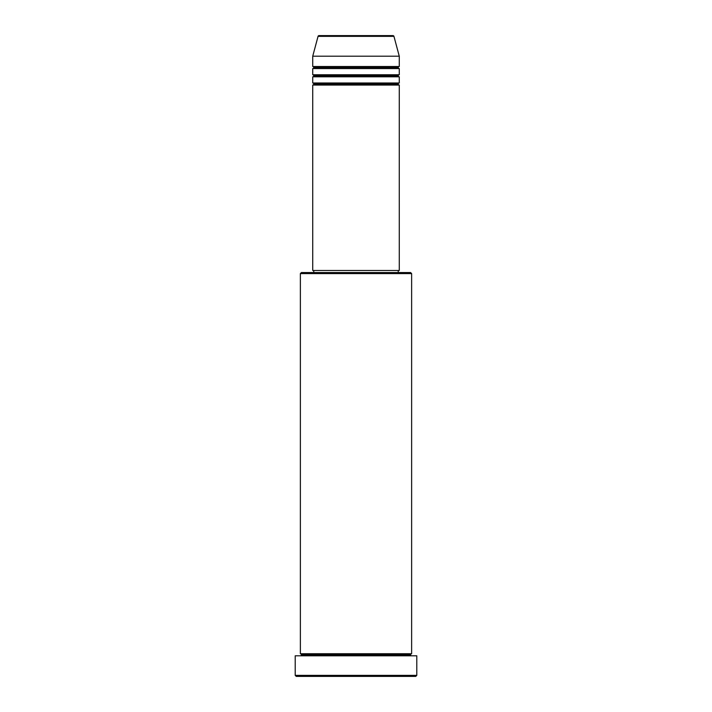 <?xml version="1.0" encoding="UTF-8"?>
<svg xmlns="http://www.w3.org/2000/svg" width="712" height="712" viewBox="0 0 712 712"><rect width="100%" height="100%" fill="white"/><g stroke="black" fill="none" stroke-linecap="round" stroke-linejoin="round"><path stroke-width="0.53" stroke-dasharray="3.56 2.67" d="M312.728 85.048L399.272 85.048L312.728 85.048M398.239 84.025L313.761 84.025L398.239 84.025M399.272 82.993L312.728 82.993L399.272 82.993M312.728 76.807L399.272 76.807L312.728 76.807M398.239 75.775L313.761 75.775L398.239 75.775M399.272 74.751L312.728 74.751L399.272 74.751M312.728 68.566L399.272 68.566L312.728 68.566M398.239 67.533L313.761 67.533L398.239 67.533M399.272 66.51L312.728 66.51L399.272 66.51M300.366 655.797L416.787 655.797L300.366 655.797M410.602 654.764L301.398 654.764L410.602 654.764M411.634 653.732L300.366 653.732L411.634 653.732M313.761 272.554L410.602 272.554L313.761 272.554M398.239 270.489L313.761 270.489L398.239 270.489M312.728 56.203L399.272 56.203L312.728 56.203M318.05 36.365L393.95 36.365L318.05 36.365M296.245 676.4L415.755 676.4L296.245 676.4M416.787 675.368L295.213 675.368L416.787 675.368M300.366 273.586L411.634 273.586L300.366 273.586M312.728 270.489L399.272 270.489L312.728 270.489M313.761 270.489L398.035 270.489L313.761 270.489"/><path stroke-width="1.07" d="M392.962 35.6L319.038 35.6A1.032 1.032 0 0 0 318.05 36.365L393.95 36.365A1.032 1.032 0 0 0 392.962 35.6L319.038 35.6A1.032 1.032 0 0 0 318.05 36.365L312.728 56.203L399.272 56.203L393.95 36.365L318.05 36.365L312.728 56.203L312.728 66.51A1.032 1.032 0 0 1 313.761 67.533A1.032 1.032 0 0 1 312.728 68.566L312.728 74.751A1.032 1.032 0 0 1 313.761 75.775A1.032 1.032 0 0 1 312.728 76.807L312.728 82.993A1.032 1.032 0 0 1 313.761 84.025A1.032 1.032 0 0 1 312.728 85.048L312.728 270.489L399.272 270.489L399.272 85.048A1.032 1.032 0 0 1 398.239 84.025A1.032 1.032 0 0 1 399.263 82.993L399.272 76.807A1.032 1.032 0 0 1 398.239 75.775A1.032 1.032 0 0 1 399.263 74.751L399.272 68.566A1.032 1.032 0 0 1 398.239 67.533A1.032 1.032 0 0 1 399.263 66.51L399.272 56.203L312.728 56.203L312.728 66.51L399.272 66.51A1.032 1.032 0 0 0 398.239 67.533L313.761 67.533A1.032 1.032 0 0 0 312.728 66.51L399.272 66.51L399.272 56.203L393.95 36.365A1.032 1.032 0 0 0 392.962 35.6L392.784 35.6M411.634 273.586L410.602 272.554L301.398 272.554L300.366 273.586L411.634 273.586L300.366 273.586L300.366 653.732A1.032 1.032 0 0 1 301.398 654.764A1.032 1.032 0 0 1 300.366 655.797A1.032 1.032 0 0 0 301.398 654.764A1.032 1.032 0 0 0 300.366 653.732L411.634 653.732L411.634 273.586L411.634 653.732A1.032 1.032 0 0 0 410.602 654.764A1.032 1.032 0 0 1 411.634 653.732L300.366 653.732L300.366 273.586L301.398 272.554L410.602 272.554L411.634 273.586M295.213 675.368L296.245 676.4L415.755 676.4L416.787 675.368L295.213 675.368L416.787 675.368L416.787 655.797L295.213 655.797L295.213 675.368L295.213 655.797L416.787 655.797L416.787 675.368L415.755 676.4L296.245 676.4L295.213 675.368M411.634 655.797A1.032 1.032 0 0 1 410.602 654.764L301.398 654.764L410.602 654.764A1.032 1.032 0 0 0 411.634 655.797M312.728 82.993L399.272 82.993A1.032 1.032 0 0 0 398.239 84.025L313.761 84.025A1.032 1.032 0 0 0 312.728 82.993L312.728 76.807A1.032 1.032 0 0 0 313.761 75.775A1.032 1.032 0 0 0 312.728 74.751L399.272 74.751A1.032 1.032 0 0 0 398.239 75.775L313.761 75.775L398.239 75.775A1.032 1.032 0 0 0 399.263 76.807L312.728 76.807L399.272 76.807L399.272 82.993L312.728 82.993M399.272 85.048L312.728 85.048A1.032 1.032 0 0 0 313.761 84.025L398.239 84.025A1.032 1.032 0 0 0 399.263 85.048L399.272 270.489L312.728 270.489L312.728 85.048L399.272 85.048M398.239 272.554L398.239 270.489L398.239 272.554M313.761 270.489L313.761 272.554L313.761 270.489M399.272 68.566L312.728 68.566A1.032 1.032 0 0 0 313.761 67.533L398.239 67.533A1.032 1.032 0 0 0 399.263 68.566L399.272 74.751L312.728 74.751L312.728 68.566L399.272 68.566"/></g></svg>
